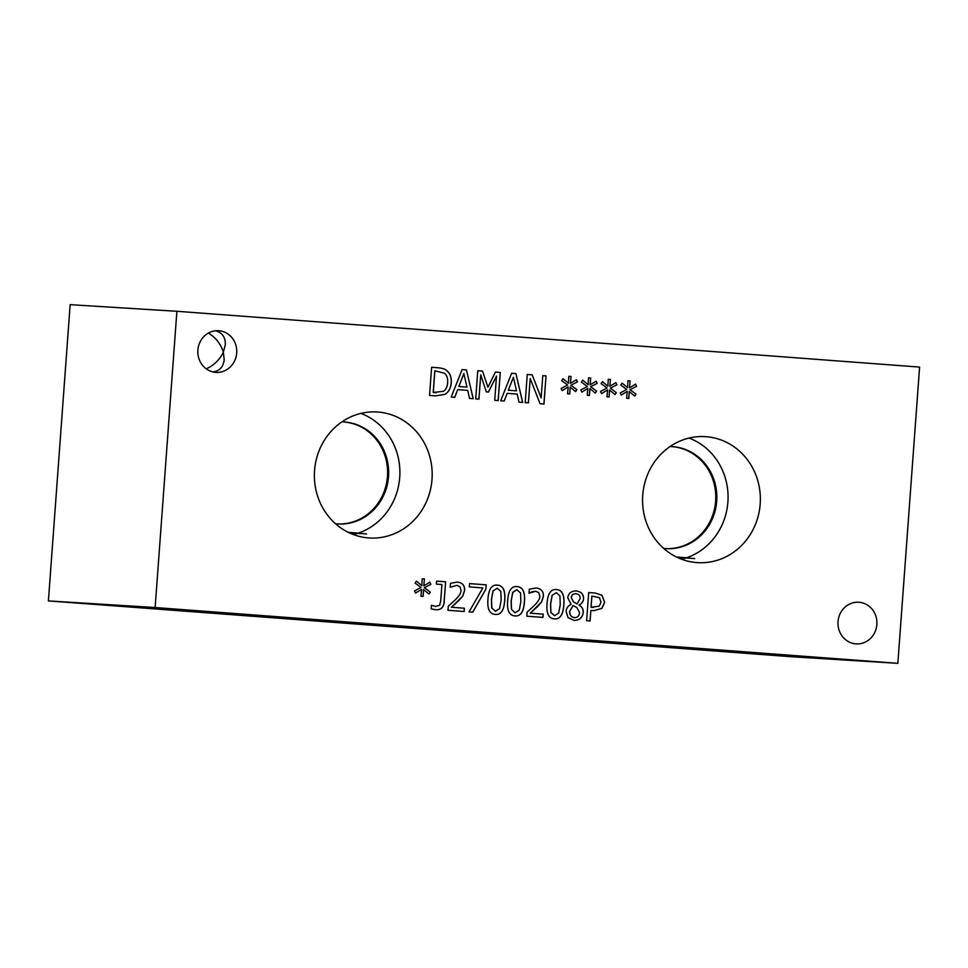 <?xml version="1.0" encoding="UTF-8"?>
<svg xmlns="http://www.w3.org/2000/svg" width="968" height="968" viewBox="0 0 968 968"><rect width="100%" height="100%" fill="white"/><g stroke="black" fill="none" stroke-linecap="round" stroke-linejoin="round"><path stroke-width="1.45" d="M599.434 597.692L591.847 596.046L591.024 607.263L599.216 606.186L601.007 602.12L599.434 597.692M591.932 596.046L591.024 607.263M591.109 607.275L593.408 607.444M588.689 592.549L595.284 593.045L602.023 595.32L604.661 602.278L601.902 608.352L593.832 610.687L590.879 610.457L590.105 620.948L586.62 620.694L588.689 592.549L595.199 593.033L601.939 595.308L604.577 602.278L601.818 608.352L593.747 610.675M590.879 610.457L590.02 620.948M535.655 591.242L529.012 593.202L529.314 589.185L536.151 588C541.209 588.592 543.629 591.363 543.423 596.324L541.644 601.854L530.307 613.18L543.193 614.148L542.963 617.415L526.774 616.192L527.064 612.199L533.9 605.908C537.942 601.987 539.914 598.769 539.829 596.264L538.789 592.634L535.57 591.242M543.193 614.148L542.879 617.403M530.307 613.18L543.121 614.148M537.772 606.404L530.222 613.18M541.644 601.854L537.7 606.404M535.969 587.987L536.066 588C541.124 588.58 543.544 591.363 543.338 596.324L541.56 601.854M531.868 591.859L529.121 593.215M535.582 591.242L531.783 591.847M520.869 601.6L520.542 592.936L516.743 589.718L512.689 592.392L511.14 600.898L511.419 609.441L515.121 612.78L519.296 610.106L520.869 601.6M516.9 589.718L512.774 592.392L511.225 600.898L511.503 609.453L515.121 612.78M517.045 586.596L517.13 586.596C522.805 587.007 525.249 592.101 524.438 601.866C523.773 611.812 520.615 616.483 514.976 615.902C509.277 615.539 506.845 610.445 507.656 600.632C508.321 590.661 511.479 585.979 517.13 586.596L517.045 586.596C522.72 587.007 525.164 592.089 524.354 601.866C523.688 611.8 520.53 616.483 514.891 615.902M501.17 600.124L500.843 591.448L497.201 588.241L492.99 590.904L491.441 599.41L491.708 607.964L495.422 611.292L499.597 608.63L501.17 600.124M497.201 588.241L493.075 590.916L491.526 599.422L491.792 607.964L495.543 611.304M497.249 585.108L497.346 585.108C503.021 585.519 505.453 590.613 504.655 600.39C503.977 610.324 500.831 615.007 495.192 614.414M497.298 585.108L497.431 585.12C503.106 585.531 505.538 590.613 504.739 600.39C504.062 610.324 500.916 615.007 495.277 614.426C489.578 614.063 487.134 608.969 487.957 599.156C488.622 589.173 491.78 584.503 497.431 585.12L497.346 585.108M456.86 585.325L450.205 587.274L450.507 583.268L457.356 582.083C462.401 582.663 464.821 585.446 464.616 590.407L462.837 595.937L451.499 607.263L464.398 608.231L464.156 611.486L447.966 610.276L448.257 606.283L455.093 599.979C459.134 596.07 461.107 592.852 461.022 590.335L459.981 586.705L456.86 585.325L450.314 587.286M464.398 608.231L464.071 611.486M451.499 607.263L464.313 608.219M458.977 600.487L451.415 607.251M462.837 595.937L458.892 600.475M457.162 582.071L457.271 582.083C462.317 582.663 464.737 585.434 464.531 590.395L462.752 595.925M430.3 592.089L429.005 594.074L423.536 589.536L423.161 596.433L420.947 596.276L421.564 589.391L415.538 593.094L414.51 590.928L421.032 587.467L415.091 583.099L416.409 581.115L421.854 585.676L422.229 578.779L424.444 578.949L423.79 585.821L429.877 582.155L430.869 584.309L424.359 587.721L430.3 592.089L428.945 594.037M424.359 587.721L430.216 592.089M430.869 584.309L424.274 587.721M429.816 582.191L430.784 584.309M423.79 585.821L424.444 578.949M422.229 578.779L424.359 578.937M421.854 585.676L416.385 581.163M421.564 589.391L415.514 593.045M423.536 589.536L423.076 596.433M431.619 605.266L435.539 606.476L439.654 605.242L440.718 600.922L441.916 584.527L436.362 584.103L436.58 581.115L445.631 581.792L444.094 602.616C443.513 607.638 440.73 610.009 435.769 609.743L431.171 608.848L431.438 605.242L435.661 606.476M445.631 581.792L444.009 602.616C443.429 607.626 440.646 610.009 435.685 609.743M436.58 581.115L445.546 581.792M485.912 589.064L472.795 612.139L469.044 611.861L482.875 587.927L469.323 586.898L469.565 583.595L486.226 584.854L485.912 589.064L472.711 612.127M486.226 584.854L485.827 589.064M469.565 583.595L486.142 584.841M560.266 604.564L559.94 595.889L556.31 592.682L552.087 595.344L550.55 603.851L550.816 612.405L554.531 615.733L558.705 613.071L560.266 604.564M556.31 592.682L552.171 595.356L550.635 603.863L550.901 612.417L554.64 615.745M556.358 589.548L556.455 589.548C562.13 589.96 564.562 595.054 563.763 604.831C563.086 614.765 559.928 619.447 554.301 618.854M556.394 589.548L556.539 589.56C562.214 589.972 564.646 595.066 563.848 604.831C563.17 614.765 560.012 619.447 554.386 618.867C548.687 618.504 546.242 613.409 547.053 603.596C547.719 593.626 550.889 588.943 556.539 589.56L556.455 589.548M575.996 593.747L575.912 593.747C573.177 593.65 571.616 594.933 571.241 597.619L573.455 601.902L577.11 603.947L580.135 598.514C580.255 595.768 578.876 594.183 575.996 593.747C573.262 593.65 571.701 594.945 571.326 597.619L573.455 601.902M573.54 601.914L577.11 603.947M576.867 607.577L573.056 605.52L569.62 611.316C569.583 615.007 571.12 617.088 574.23 617.584L574.314 617.584C577.424 617.693 579.191 616.047 579.59 612.647L576.867 607.577M573.141 605.532L569.704 611.328C569.668 615.007 571.205 617.1 574.314 617.584L574.23 617.584M579.094 605.169C582.083 606.779 583.462 609.235 583.232 612.55C582.446 617.753 579.384 620.367 574.06 620.391L567.938 617.499L566.123 611.328C566.389 608.158 568.059 605.847 571.108 604.407L567.756 597.788C568.434 593.227 571.253 590.952 576.226 590.964C581.211 591.63 583.668 594.219 583.583 598.72C583.341 601.491 581.841 603.609 579.106 605.061L579.009 605.169C581.998 606.767 583.377 609.223 583.147 612.538C582.361 617.741 579.3 620.355 573.976 620.379M576.033 590.952L576.141 590.964C581.127 591.63 583.583 594.219 583.498 598.72C583.256 601.491 581.756 603.596 579.021 605.048M155.134 607.529L897.844 663.334L919.6 367.09L176.89 311.285L155.134 607.529L48.4 600.91L791.11 656.715L897.844 663.334M760.183 504.05A63.126 58.891 -86.5 0 1 697.553 562.638A63.126 58.891 -86.5 0 1 642.728 495.229A63.126 58.891 -86.5 0 1 705.357 436.641A63.126 58.891 -86.5 0 1 760.183 504.05M432.006 479.39A63.126 58.891 -86.5 0 1 369.377 537.978A63.126 58.891 -86.5 0 1 314.552 470.569A63.126 58.891 -86.5 0 1 377.181 411.981A63.126 58.891 -86.5 0 1 432.006 479.39M876.863 624.529A20.872 19.469 -86.5 0 1 856.16 643.889A20.872 19.469 -86.5 0 1 838.034 621.613A20.872 19.469 -86.5 0 1 858.749 602.241A20.872 19.469 -86.5 0 1 876.863 624.529M236.7 353.005A20.872 19.469 -86.5 0 1 215.985 372.377A20.872 19.469 -86.5 0 1 197.871 350.089A20.872 19.469 -86.5 0 1 218.574 330.717A20.872 19.469 -86.5 0 1 236.7 353.005M630.059 389.717L636.012 394.085L634.705 396.069L629.248 391.532L628.861 398.429L626.659 398.271L627.264 391.387L621.238 395.089L620.222 392.923L626.744 389.463L620.803 385.095L622.121 383.11L627.566 387.672L627.942 380.775L630.156 380.944L629.502 387.817L635.589 384.151L636.581 386.305L629.974 389.717L635.928 394.085L634.657 396.021M590.661 386.752L596.603 391.12L595.308 393.117L589.839 388.579L589.464 395.476L587.249 395.307L587.866 388.422L581.841 392.125L580.824 389.959L587.346 386.51L581.393 382.142L582.712 380.146L588.157 384.707L588.532 377.81L590.746 377.98L590.093 384.853L596.179 381.186L597.183 383.352L590.577 386.752L596.53 391.12L595.247 393.069M546.037 375.886L543.98 404.019L540.059 403.729L530.222 378.597L528.443 402.857L525.188 402.615L527.257 374.471L532.219 374.846L541.148 397.921L542.782 375.632L546.037 375.886L543.895 404.019M504.231 401.042L500.698 400.776L511.624 373.297L515.92 373.612L522.696 402.422L519.017 402.144L517.214 394.097L507.196 393.347L504.231 401.042M446.841 370.671C450.12 373.358 451.608 377.435 451.294 382.929C450.737 388.265 448.668 392.064 445.062 394.327L435.6 395.876L429.55 395.428L431.619 367.283L437.596 367.731C442.207 368.118 445.292 369.111 446.841 370.671L446.756 370.671C450.035 373.346 451.524 377.435 451.209 382.929C450.652 388.265 448.583 392.052 444.977 394.315L435.515 395.876M454.742 397.316L451.209 397.049L462.135 369.57L466.431 369.897L473.219 398.707L469.528 398.429L467.726 390.382L457.707 389.632L454.742 397.316M500.274 372.438L498.217 400.583L494.721 400.329L496.499 376.08L488.441 392.052L486.311 391.895L480.733 374.894L478.954 399.143L475.699 398.889L477.769 370.756L482.536 371.107L487.933 387.273L495.422 372.075L500.274 372.438L498.133 400.583M570.963 385.276L576.904 389.644L575.609 391.629L570.14 387.091L569.765 393.988L567.55 393.831L568.168 386.946L562.142 390.649L561.113 388.483L567.635 385.022L561.694 380.654L563.013 378.669L568.458 383.231L568.833 376.334L571.047 376.504L570.394 383.376L576.48 379.71L577.472 381.864L570.878 385.264L576.819 389.644L575.549 391.58M610.36 388.241L616.313 392.609L615.007 394.593L609.55 390.056L609.162 396.953L606.948 396.783L607.565 389.91L601.539 393.601L600.523 391.435L607.045 387.986L601.092 383.618L602.423 381.634L607.856 386.196L608.243 379.299L610.445 379.456L609.792 386.341L615.89 382.662L616.882 384.828L610.276 388.228L616.229 392.597L614.946 394.545M616.882 384.828L610.276 388.228M615.817 382.699L616.798 384.816M609.792 386.341L610.445 379.456M608.243 379.299L610.36 379.456M607.856 386.196L602.386 381.67M607.565 389.91L601.515 393.565M609.55 390.056L609.078 396.94M577.472 381.864L570.878 385.264M576.42 379.746L577.4 381.864M570.394 383.376L571.047 376.504M568.833 376.334L570.963 376.491M568.458 383.231L562.989 378.706M568.168 386.946L562.118 390.6M570.14 387.091L569.68 393.988M495.422 372.075L500.19 372.438M487.933 387.273L482.536 371.107M477.769 370.756L482.451 371.107M480.733 374.894L478.87 399.131M496.499 376.08L488.356 392.052M463.914 373.563L458.82 386.498L466.999 387.115L463.829 373.551L458.82 386.498M458.892 386.51L466.999 387.115M457.707 389.632L454.657 397.316M466.431 369.897L473.134 398.695M462.135 369.582L466.346 369.897M434.874 370.78L433.277 392.451L443.332 391.326C445.897 389.826 447.337 386.922 447.652 382.614C447.966 378.282 446.865 375.136 444.348 373.188L434.789 370.78L433.204 392.439L436.205 392.669M431.619 367.283L437.512 367.731C442.122 368.118 445.207 369.098 446.756 370.671M513.403 377.278L508.297 390.225L516.489 390.842L513.403 377.278L508.297 390.225M508.381 390.225L516.489 390.842M507.196 393.347L504.146 401.03M515.92 373.612L522.611 402.422M511.612 373.297L515.835 373.612M542.782 375.632L545.964 375.874M541.148 397.921L532.219 374.846M527.257 374.471L532.134 374.834M530.222 378.597L528.359 402.845M597.183 383.352L590.577 386.752M596.119 381.223L597.099 383.34M590.093 384.853L590.746 377.98M588.532 377.81L590.661 377.968M588.157 384.707L582.688 380.194M587.866 388.422L581.816 392.076M589.839 388.579L589.379 395.464M636.581 386.305L629.974 389.717M635.516 384.187L636.496 386.305M629.502 387.817L630.156 380.944M627.942 380.775L630.071 380.932M627.566 387.672L622.097 383.159M627.264 391.387L621.214 395.041M629.248 391.532L628.789 398.429M349.424 532.896L357.494 533.465M348.298 532.364L358.366 533.114L353.719 534.687M250.313 615.382L371.99 624.42L250.313 615.382M676.475 557.024L686.542 557.774L681.895 559.347M578.489 640.042L700.166 649.08L578.489 640.042M206.293 368.869C214.109 365.226 219.797 359.66 223.354 352.183L224.201 359.745C223.414 366.836 219.688 370.901 213.033 371.942M165.492 608.485L205.712 611.474L165.492 608.485M215.598 330.778C222.313 332.702 225.556 337.36 225.302 344.753L223.354 352.183C220.849 344.136 215.888 337.747 208.471 333.028M741.924 652.855L782.156 655.832L741.924 652.855M349.254 532.823L366.569 533.925L348.419 532.412M677.431 557.483L694.746 558.584L676.596 557.072M358.366 533.114A63.126 58.891 93.5 0 0 399.881 473.86A63.126 58.891 93.5 0 0 360.895 413.396M686.542 557.774A63.126 58.891 93.5 0 0 728.057 498.52A63.126 58.891 93.5 0 0 689.071 438.056M337.3 523.93A51.098 47.662 93.5 0 0 387.466 476.486A51.098 47.662 93.5 0 0 343.628 421.951M335.533 523.773A51.098 47.662 93.5 0 0 337.832 523.966A51.098 47.662 93.5 0 0 388.567 475.929A51.098 47.662 93.5 0 0 344.148 421.988A51.098 47.662 93.5 0 0 341.837 421.903M665.476 548.59A51.098 47.662 93.5 0 0 715.642 501.146A51.098 47.662 93.5 0 0 671.792 446.611M663.697 548.433A51.098 47.662 93.5 0 0 666.008 548.626A51.098 47.662 93.5 0 0 716.744 500.589A51.098 47.662 93.5 0 0 672.324 446.647A51.098 47.662 93.5 0 0 670.013 446.563M176.89 311.285L70.156 304.666L48.4 600.91"/></g></svg>
